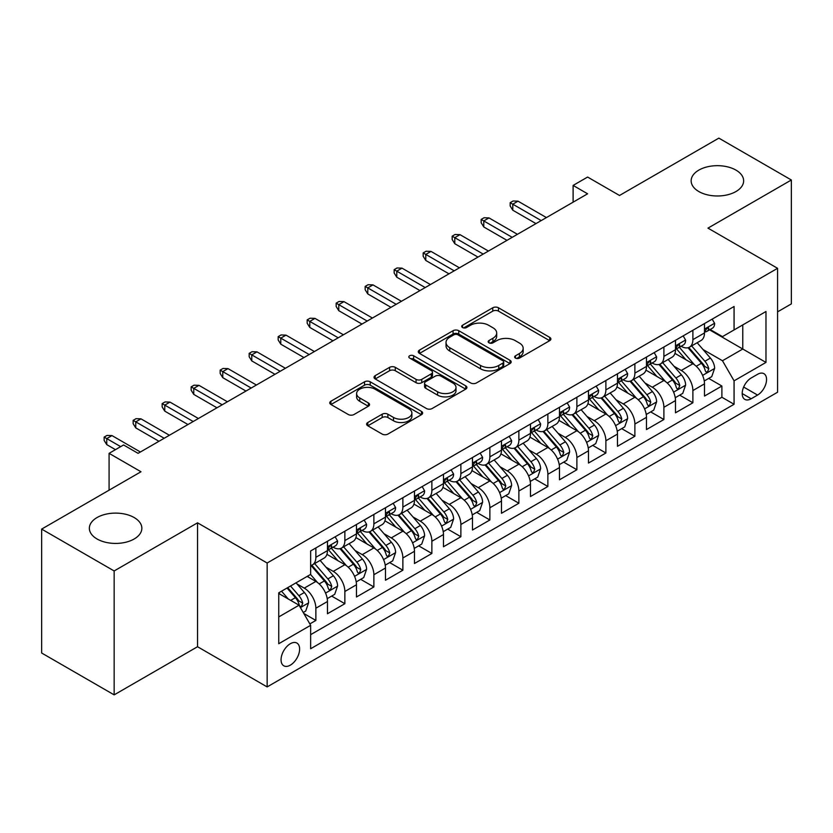 <?xml version="1.0" encoding="UTF-8"?>
<svg xmlns="http://www.w3.org/2000/svg" width="833" height="833" viewBox="0 0 833 833"><rect width="100%" height="100%" fill="white"/><g stroke="black" fill="none" stroke-linecap="round" stroke-linejoin="round"><path stroke-width="1.25" d="M515.481 358.107A2.822 1.624 0 0 0 519.459 358.107L549.707 340.645A4.03 2.322 0 0 0 550.894 339A4.03 2.322 0 0 0 549.707 337.365L498.467 307.773A4.03 2.322 0 0 0 492.772 307.773L462.534 325.245A2.822 1.624 0 0 0 461.701 326.39A2.822 1.624 0 0 0 462.534 327.536A2.822 1.624 0 0 0 466.511 327.536L470.426 325.276A12.88 7.435 0 0 1 488.648 325.276L492.917 327.744A12.88 7.435 0 0 1 496.687 333.002A12.88 7.435 0 0 1 492.917 338.26L489.002 340.52A2.822 1.624 0 0 0 488.18 341.676A2.822 1.624 0 0 0 489.002 342.821A2.822 1.624 0 0 0 492.99 342.821L496.905 340.562A12.88 7.435 0 0 1 515.127 340.562L519.396 343.029A12.88 7.435 0 0 1 523.166 348.288A12.88 7.435 0 0 1 519.396 353.546L515.481 355.806A2.822 1.624 0 0 0 514.648 356.961A2.822 1.624 0 0 0 515.481 358.107L515.481 355.806M134.165 517.553A26.25 15.15 0 0 0 105.562 514.263A26.25 15.15 0 0 0 89.36 528.268A26.25 15.15 0 0 0 97.044 538.982A26.25 15.15 0 0 0 125.648 542.273A26.25 15.15 0 0 0 141.849 528.268A26.25 15.15 0 0 0 134.165 517.553M735.955 170.109A26.25 15.15 0 0 0 707.352 166.829A26.25 15.15 0 0 0 691.151 180.823A26.25 15.15 0 0 0 698.835 191.538A26.25 15.15 0 0 0 727.438 194.828A26.25 15.15 0 0 0 743.64 180.823A26.25 15.15 0 0 0 735.955 170.109M290.342 665.15A13.12 7.58 120 0 0 298.912 653.582A13.12 7.58 120 0 0 296.902 643.066A13.12 7.58 120 0 0 290.342 643.722A13.12 7.58 120 0 0 281.762 655.279A13.12 7.58 120 0 0 283.782 665.796A13.12 7.58 120 0 0 290.342 665.15M367.801 422.498A4.03 2.322 0 0 0 366.624 424.143A4.03 2.322 0 0 0 367.801 425.788L382.18 434.087A4.03 2.322 0 0 0 387.876 434.087L421.467 414.688A4.03 2.322 0 0 0 422.643 413.043A4.03 2.322 0 0 0 421.467 411.398L370.227 381.816A4.03 2.322 0 0 0 364.531 381.816L330.94 401.214A4.03 2.322 0 0 0 329.764 402.86A4.03 2.322 0 0 0 330.94 404.505L348.309 414.522A4.03 2.322 0 0 0 353.994 414.522L368.373 406.223A4.03 2.322 0 0 0 369.55 404.578A4.03 2.322 0 0 0 368.373 402.943L359.762 397.966A10.767 6.216 0 0 1 356.607 393.572A10.767 6.216 0 0 1 363.25 387.824A10.767 6.216 0 0 1 374.996 389.178L408.722 408.649A10.767 6.216 0 0 1 411.877 413.043A10.767 6.216 0 0 1 405.234 418.791A10.767 6.216 0 0 1 393.499 417.448L387.876 414.199A4.03 2.322 0 0 0 382.18 414.199L367.801 422.498L367.801 425.788M777.574 311.854L791.35 303.899L791.35 179.99L718.848 138.132L619.513 195.474L587.609 177.054L573.114 185.426L587.609 193.797L138.08 453.339L123.576 444.968L109.081 453.339L109.081 490.168M114.152 570.959L114.152 694.868L197.536 646.731L197.536 522.822L114.152 570.959L41.65 529.101L140.985 471.759L109.081 453.339M197.536 522.822L267.143 563.014L777.574 268.309L777.574 392.218L267.143 686.923L267.143 563.014M791.35 179.99L707.967 228.127L777.574 268.309M470.718 382.972A4.03 2.322 0 0 0 476.403 382.972L509.994 363.573A4.03 2.322 0 0 0 511.181 361.928A4.03 2.322 0 0 0 509.994 360.293L458.754 330.701A4.03 2.322 0 0 0 453.058 330.701L419.468 350.099A4.03 2.322 0 0 0 418.291 351.745A4.03 2.322 0 0 0 419.468 353.39L470.718 382.972M410.773 358.721A2.822 1.624 0 0 1 413.637 359.117L413.637 355.764L465.73 385.846A4.03 2.322 0 0 1 466.907 387.491A4.03 2.322 0 0 1 465.73 389.136L432.14 408.524A4.03 2.322 0 0 1 426.444 408.524L375.204 378.942L375.204 375.652A4.03 2.322 0 0 0 374.027 377.297A4.03 2.322 0 0 0 375.204 378.942M375.204 375.652L389.584 367.353A4.03 2.322 0 0 1 395.279 367.353L416.052 379.359A4.03 2.322 0 0 0 421.748 379.359L431.286 373.85A4.03 2.322 0 0 0 432.462 372.205A4.03 2.322 0 0 0 431.286 370.56L409.649 358.065A2.822 1.624 0 0 1 408.826 356.92A2.822 1.624 0 0 1 410.565 355.42A2.822 1.624 0 0 1 413.637 355.764M114.152 694.868L41.65 653.01L41.65 529.101M309.845 623.917L315.863 620.439L303.826 613.494M296.985 583.923L304.264 588.129A16.41 9.475 60 0 1 315.863 608.225L327.463 601.52L327.463 613.744L344.862 603.696L331.669 596.084M325.984 567.179L333.262 571.386A16.41 9.475 60 0 1 344.862 591.472L356.462 584.776L356.462 597.001L373.871 586.953L360.668 579.341M354.983 550.436L362.261 554.643A16.41 9.475 60 0 1 373.871 574.728L385.471 568.033L385.471 580.257L402.87 570.209L389.677 562.598M383.982 533.693L391.271 537.899A16.41 9.475 60 0 1 402.87 557.985L414.47 551.29L414.47 563.514L431.869 553.466L418.676 545.844M412.991 516.949L420.269 521.156A16.41 9.475 60 0 1 431.869 541.242L443.468 534.547L443.468 546.771L460.878 536.723L447.675 529.101M441.99 500.206L449.268 504.402A16.41 9.475 60 0 1 460.878 524.498L472.478 517.803L472.478 530.027L489.877 519.979L476.674 512.357M470.989 483.463L478.277 487.659A16.41 9.475 60 0 1 489.877 507.755L501.476 501.06L501.476 513.284L518.876 503.236L505.683 495.614M499.998 466.719L507.276 470.916A16.41 9.475 60 0 1 518.876 491.012L530.475 484.317L530.475 496.541L547.875 486.493L534.682 478.871M528.997 449.966L536.275 454.172A16.41 9.475 60 0 1 547.875 474.269L559.484 467.573L559.484 479.798L576.884 469.75L563.681 462.128M557.995 433.222L565.284 437.429A16.41 9.475 60 0 1 576.884 457.525L588.483 450.83L588.483 463.054L605.883 453.006L592.69 445.384M587.005 416.479L594.283 420.686A16.41 9.475 60 0 1 605.883 440.782L617.482 434.087L617.482 446.301L634.881 436.263L621.689 428.641M616.004 399.736L623.282 403.943A16.41 9.475 60 0 1 634.881 424.039L646.481 417.333L646.481 429.557L663.891 419.52L650.688 411.898M645.002 382.993L652.281 387.199A16.41 9.475 60 0 1 663.891 407.295L675.49 400.59L675.49 412.814L692.889 402.766L692.889 390.552A16.41 9.475 -120 0 0 681.29 370.456L674.001 366.249M679.697 395.154L692.889 402.766M327.463 601.52A16.41 9.475 -120 0 0 315.863 581.434L307.158 576.405M356.462 584.776A16.41 9.475 -120 0 0 344.862 564.691L326.932 554.33M385.471 568.033A16.41 9.475 -120 0 0 373.871 547.937L355.93 537.587M414.47 551.29A16.41 9.475 -120 0 0 402.87 531.194L384.929 520.844M443.468 534.547A16.41 9.475 -120 0 0 431.869 514.45L413.939 504.1M472.478 517.803A16.41 9.475 -120 0 0 460.878 497.707L442.937 487.357M501.476 501.06A16.41 9.475 -120 0 0 489.877 480.964L471.936 470.614M530.475 484.317A16.41 9.475 -120 0 0 518.876 464.22L500.945 453.87M559.484 467.573A16.41 9.475 -120 0 0 547.875 447.477L529.944 437.117M588.483 450.83A16.41 9.475 -120 0 0 576.884 430.734L558.943 420.373M617.482 434.087A16.41 9.475 -120 0 0 605.883 413.991L587.942 403.63M646.481 417.333A16.41 9.475 -120 0 0 634.881 397.247L616.951 386.887M675.49 400.59A16.41 9.475 -120 0 0 663.891 380.504L645.95 370.144M757.561 374.309L751.179 377.984A12.714 7.341 120 0 0 742.88 389.198A12.714 7.341 120 0 0 744.827 399.382A12.714 7.341 120 0 0 751.179 398.757L757.561 395.071A12.714 7.341 120 0 0 765.871 383.867A12.714 7.341 120 0 0 763.923 373.673A12.714 7.341 120 0 0 757.561 374.309M278.743 616.93L299.047 605.206L310.647 625.302L310.647 648.74L734.071 404.276L734.071 380.837L722.471 360.741L703.01 349.506M310.647 625.302L278.743 643.722L278.743 592.815L310.647 574.395L310.647 550.957L734.071 306.492L734.071 329.93L765.975 311.511L765.975 362.417L734.071 380.837M333.117 547.187L333.262 547.271A16.41 9.475 60 0 0 341.468 548.083L353.067 541.388A16.41 9.475 -120 0 0 356.462 533.88L356.462 524.498M362.116 530.444L362.261 530.527A16.41 9.475 60 0 0 370.466 531.339L382.066 524.644A16.41 9.475 -120 0 0 385.471 517.137L385.471 507.755M391.114 513.69L391.271 513.784A16.41 9.475 60 0 0 399.476 514.596L411.075 507.901A16.41 9.475 -120 0 0 414.47 500.383L414.47 491.012M420.124 496.947L420.269 497.041A16.41 9.475 60 0 0 428.474 497.853L440.074 491.158A16.41 9.475 -120 0 0 443.468 483.64L443.468 474.269M449.122 480.204L449.268 480.297A16.41 9.475 60 0 0 457.473 481.11L469.073 474.414A16.41 9.475 -120 0 0 472.478 466.897L472.478 457.525M478.121 463.46L478.277 463.554A16.41 9.475 60 0 0 486.472 464.366L498.082 457.661A16.41 9.475 -120 0 0 501.476 450.153L501.476 440.782M507.12 446.717L507.276 446.811A16.41 9.475 60 0 0 515.481 447.623L527.081 440.917A16.41 9.475 -120 0 0 530.475 433.41L530.475 424.039M536.129 429.974L536.275 430.067A16.41 9.475 60 0 0 544.48 430.88L556.08 424.174A16.41 9.475 -120 0 0 559.484 416.667L559.484 407.285M565.128 413.23L565.284 413.314A16.41 9.475 60 0 0 573.479 414.126L585.089 407.431A16.41 9.475 -120 0 0 588.483 399.923L588.483 390.542M594.127 396.487L594.283 396.57A16.41 9.475 60 0 0 602.488 397.383L614.088 390.687A16.41 9.475 -120 0 0 617.482 383.18L617.482 373.798M623.136 379.744L623.282 379.827A16.41 9.475 60 0 0 631.487 380.639L643.086 373.944A16.41 9.475 -120 0 0 646.481 366.437L646.481 357.055M652.135 363.001L652.281 363.084A16.41 9.475 60 0 0 660.486 363.896L672.085 357.201A16.41 9.475 -120 0 0 675.49 349.693L675.49 340.312M310.647 634.673L721.888 397.247L721.888 386.023L704.489 396.071L704.489 383.846A16.41 9.475 -120 0 0 692.889 363.761L674.949 353.4M681.134 346.257L681.29 346.341A16.41 9.475 -120 0 0 689.495 347.153A16.41 9.475 -120 0 0 692.889 339.645L692.889 330.264M689.495 347.153L701.094 340.458A16.41 9.475 -120 0 0 704.489 332.95L704.489 323.568M315.863 547.937L315.863 557.319A16.41 9.475 60 0 1 312.469 564.826A16.41 9.475 60 0 1 310.647 565.492M312.469 564.826L324.068 558.131A16.41 9.475 -120 0 0 327.463 550.623L327.463 541.242M344.862 531.194L344.862 540.575A16.41 9.475 60 0 1 341.468 548.083M373.871 514.45L373.871 523.832A16.41 9.475 60 0 1 370.466 531.339M402.87 497.707L402.87 507.089A16.41 9.475 60 0 1 399.476 514.596M431.869 480.964L431.869 490.345A16.41 9.475 60 0 1 428.474 497.853M460.878 464.22L460.878 473.602A16.41 9.475 60 0 1 457.473 481.11M489.877 447.477L489.877 456.848A16.41 9.475 60 0 1 486.472 464.366M518.876 430.734L518.876 440.105A16.41 9.475 60 0 1 515.481 447.623M547.875 413.991L547.875 423.362A16.41 9.475 60 0 1 544.48 430.88M576.884 397.247L576.884 406.619A16.41 9.475 60 0 1 573.479 414.126M605.883 380.504L605.883 389.875A16.41 9.475 60 0 1 602.488 397.383M634.881 363.75L634.881 373.132A16.41 9.475 60 0 1 631.487 380.639M663.891 347.007L663.891 356.389A16.41 9.475 60 0 1 660.486 363.896M663.891 407.295L663.891 419.52M634.881 424.039L634.881 436.263M605.883 440.782L605.883 453.006M576.884 457.525L576.884 469.75M547.875 474.269L547.875 486.493M518.876 491.012L518.876 503.236M489.877 507.755L489.877 519.979M460.878 524.498L460.878 536.723M431.869 541.242L431.869 553.466M402.87 557.985L402.87 570.209M373.871 574.728L373.871 586.953M344.862 591.472L344.862 603.696M315.863 608.225L315.863 620.439M299.047 605.206L278.743 593.481M722.471 360.741L742.776 349.017L742.776 324.912L765.975 311.511M709.56 329.847L765.975 362.417M710.143 329.514L722.471 336.626L734.071 329.93M197.536 646.731L267.143 686.923M573.114 185.426L573.114 202.18M708.696 378.411L721.888 386.023M721.888 397.247L734.071 404.276M516.606 358.513L519.396 356.899A12.88 7.435 0 0 0 523.166 351.641L523.166 348.288M496.687 333.002L496.687 336.355A12.88 7.435 0 0 1 492.917 341.613L490.127 343.227M549.655 340.676L498.467 311.125A4.03 2.322 0 0 0 492.772 311.125L463.658 327.942M509.942 363.604L458.754 334.054A4.03 2.322 0 0 0 453.058 334.054L419.53 353.421M502.882 363.084A2.822 1.624 0 0 0 503.705 361.928A2.822 1.624 0 0 0 502.882 360.783L457.9 334.814A2.822 1.624 0 0 0 453.923 334.814L449.789 337.198A12.88 7.435 0 0 0 446.019 342.457A12.88 7.435 0 0 0 449.789 347.715L480.537 365.468A12.88 7.435 0 0 0 498.759 365.468L502.882 363.084L502.882 366.426A2.822 1.624 0 0 0 503.705 365.281L503.705 361.928M446.019 342.457L446.019 345.81A12.88 7.435 0 0 0 449.789 351.068L449.789 347.715M502.882 366.426L498.759 368.811A12.88 7.435 0 0 1 480.537 368.811L449.789 351.068M375.256 378.973L389.584 370.706L389.584 367.353M432.462 372.205L432.462 375.558A4.03 2.322 0 0 1 431.286 377.193L421.748 382.701A4.03 2.322 0 0 1 416.052 382.701L395.279 370.706A4.03 2.322 0 0 0 389.584 370.706M413.637 359.117L465.678 389.167M437.617 391.802A10.767 6.216 0 0 0 449.351 393.155A10.767 6.216 0 0 0 456.005 387.407A10.767 6.216 0 0 0 452.85 383.013L440.969 376.152A4.03 2.322 0 0 0 435.274 376.152L425.736 381.66A4.03 2.322 0 0 0 424.559 383.295A4.03 2.322 0 0 0 425.736 384.94L437.617 391.802L437.617 395.154A10.767 6.216 0 0 0 449.351 396.498A10.767 6.216 0 0 0 456.005 390.76L456.005 387.407M424.559 383.295L424.559 386.647A4.03 2.322 0 0 0 425.736 388.293L425.736 384.94M437.617 395.154L425.736 388.293M411.877 413.043L411.877 416.396A10.767 6.216 0 0 1 405.234 422.144A10.767 6.216 0 0 1 393.499 420.79L387.876 417.541A4.03 2.322 0 0 0 382.18 417.541L367.853 425.819M356.607 393.572L356.607 396.914A10.767 6.216 0 0 0 359.762 401.319L359.762 397.966M368.321 406.254L359.762 401.319M421.415 414.719L370.227 385.169A4.03 2.322 0 0 0 364.531 385.169L330.993 404.526M704.249 380.973L711.736 376.651L714.641 368.28A10.871 6.279 -120 0 0 710.403 358.075L697.159 342.727M694.503 364.812L679.353 347.278M685.882 359.71L677.094 349.537A26.042 15.036 -120 0 0 676.281 348.631M688.016 347.746L701.417 363.261A10.871 6.279 60 0 1 705.291 370.747L706.082 372.039L707.55 371.83L708.768 368.738A10.871 6.279 -120 0 0 704.895 361.251L691.64 345.914M688.797 347.486L703.198 364.167A5.539 3.197 60 0 1 704.593 366.333L708.768 368.738M712.173 319.133L714.641 323.402A10.871 6.279 60 0 1 712.392 328.212L706.873 331.388A10.871 6.279 -120 0 0 708.768 328.889L708.539 327.921M704.853 331.898L704.895 331.898A10.871 6.279 -120 0 0 706.873 331.388M707.363 328.077L708.768 328.889C708.092 327.254 706.925 327.921 705.291 330.899A10.871 6.279 60 0 1 704.489 332.44M541.211 220.589L512.784 204.189L512.784 210.208L510.181 206.022L510.181 202.679L512.784 204.189L518.011 201.169L546.427 217.58M512.784 210.208L535.983 223.608M510.181 202.679L513.076 201.003L518.011 201.169M675.24 397.716L682.737 393.395L685.632 385.023A10.871 6.279 -120 0 0 681.404 374.819L668.149 359.471M665.494 381.556L650.354 364.031M656.883 376.454L648.095 366.281A26.042 15.036 -120 0 0 647.283 365.375M659.007 364.49L672.418 380.004A10.871 6.279 60 0 1 676.292 387.491L677.083 388.782L678.551 388.574L679.77 385.481A10.871 6.279 -120 0 0 675.896 377.995L662.641 362.657M659.798 364.24L674.199 380.91A5.539 3.197 60 0 1 675.594 383.076L679.77 385.481M646.241 414.47L653.738 410.138L656.633 401.766A10.871 6.279 -120 0 0 652.406 391.562L639.15 376.214M636.495 398.309L621.356 380.775M627.874 393.197L619.086 383.024A26.042 15.036 -120 0 0 618.284 382.118M630.008 381.233L643.409 396.747A10.871 6.279 60 0 1 647.283 404.234L648.074 405.525L649.542 405.317L650.771 402.224A10.871 6.279 -120 0 0 646.887 394.738L633.642 379.4M630.8 380.983L645.2 397.653A5.539 3.197 60 0 1 646.595 399.819L650.771 402.224M617.243 431.213L624.729 426.881L627.634 418.51A10.871 6.279 -120 0 0 623.396 408.305L610.152 392.957M607.496 415.053L592.346 397.518M598.875 409.94L590.087 399.767A26.042 15.036 -120 0 0 589.275 398.861M601.01 397.976L614.41 413.491A10.871 6.279 60 0 1 618.284 420.977L619.075 422.269L620.543 422.06L621.762 418.968A10.871 6.279 -120 0 0 617.888 411.481L604.643 396.144M601.79 397.726L616.201 414.397A5.539 3.197 60 0 1 617.597 416.562L621.762 418.968M588.233 447.956L595.73 443.625L598.635 435.253A10.871 6.279 -120 0 0 594.398 425.049L581.142 409.711M578.487 431.796L563.347 414.261M569.876 426.683L561.088 416.51A26.042 15.036 -120 0 0 560.276 415.605M572 414.719L585.412 430.234A10.871 6.279 60 0 1 589.285 437.721L590.076 439.012L591.545 438.804L592.763 435.721A10.871 6.279 -120 0 0 588.889 428.224L575.634 412.887M572.792 414.47L587.192 431.14A5.539 3.197 60 0 1 588.587 433.306L592.763 435.721M683.175 335.876L685.632 340.145A10.871 6.279 60 0 1 683.383 344.956L677.875 348.132A10.871 6.279 -120 0 0 679.77 345.633L679.541 344.664M675.855 348.642L675.896 348.642A10.871 6.279 -120 0 0 677.875 348.132M678.364 344.82L679.77 345.633C679.082 343.998 677.927 344.664 676.292 347.642A10.871 6.279 60 0 1 675.49 349.194M512.201 237.332L483.786 220.932L483.786 226.961L481.172 222.765L481.172 219.423L483.786 220.932L489.002 217.913L517.428 234.323M483.786 226.961L506.985 240.352M481.172 219.423L484.077 217.746L489.002 217.913M654.176 352.619L656.633 356.888A10.871 6.279 60 0 1 654.384 361.699L648.876 364.885A10.871 6.279 -120 0 0 650.771 362.376L650.542 361.407M646.845 365.385L646.887 365.385A10.871 6.279 -120 0 0 648.876 364.885M649.365 361.564L650.771 362.376C650.084 360.741 648.928 361.407 647.283 364.385A10.871 6.279 60 0 1 646.481 365.937M483.202 254.086L454.787 237.676L454.787 243.705L452.173 239.519L452.173 236.166L454.787 237.676L460.003 234.656L488.43 251.066M454.787 243.705L477.986 257.095M452.173 236.166L455.068 234.489L460.003 234.656M625.166 369.363L627.634 373.632A10.871 6.279 60 0 1 625.385 378.442L619.877 381.629A10.871 6.279 -120 0 0 621.762 379.119L621.533 378.161M617.847 382.139L617.888 382.128A10.871 6.279 -120 0 0 619.877 381.629M620.366 378.307L621.762 379.119C621.085 377.484 619.919 378.151 618.284 381.129A10.871 6.279 60 0 1 617.482 382.68M454.204 270.829L425.778 254.419L425.778 260.448L423.174 256.262L423.174 252.909L425.778 254.419L431.005 251.399L459.42 267.81M425.778 260.448L448.977 273.838M423.174 252.909L426.069 251.233L431.005 251.399M596.168 386.106L598.635 390.375A10.871 6.279 60 0 1 596.376 395.186L590.868 398.372A10.871 6.279 -120 0 0 592.763 395.862L592.534 394.904M588.848 398.882L588.889 398.882A10.871 6.279 -120 0 0 590.868 398.372M591.357 395.05L592.763 395.862C592.076 394.228 590.92 394.894 589.285 397.872A10.871 6.279 60 0 1 588.483 399.424M425.205 287.572L396.779 271.162L396.779 277.191L394.165 273.005L394.165 269.653L396.779 271.162L401.995 268.143L430.422 284.553M396.779 277.191L419.978 290.582M394.165 269.653L397.07 267.976L401.995 268.143M559.235 464.699L566.732 460.368L569.626 451.996A10.871 6.279 -120 0 0 565.399 441.792L552.144 426.454M549.488 448.539L534.349 431.005M540.867 443.427L532.079 433.254A26.042 15.036 -120 0 0 531.277 432.348M543.001 431.463L556.402 446.977A10.871 6.279 60 0 1 560.286 454.474L561.067 455.755L562.535 455.547L563.764 452.465A10.871 6.279 -120 0 0 559.891 444.978L546.635 429.63M543.793 431.213L558.193 447.883A5.539 3.197 60 0 1 559.589 450.049L563.764 452.465M567.169 402.849L569.626 407.118A10.871 6.279 60 0 1 567.377 411.929L561.869 415.115A10.871 6.279 -120 0 0 563.764 412.606L563.535 411.648M559.838 415.625L559.891 415.625A10.871 6.279 -120 0 0 561.869 415.115M562.358 411.804L563.764 412.606C563.077 410.971 561.921 411.637 560.286 414.615A10.871 6.279 60 0 1 559.484 416.167M396.196 304.316L367.78 287.906L367.78 293.934L365.166 289.749L365.166 286.396L367.78 287.906L372.997 284.886L401.423 301.296M367.78 293.934L390.979 307.325M365.166 286.396L368.071 284.719L372.997 284.886M530.236 481.443L537.733 477.111L540.627 468.74A10.871 6.279 -120 0 0 536.39 458.535L523.145 443.198M520.49 465.283L505.339 447.748M511.868 460.18L503.08 449.997A26.042 15.036 -120 0 0 502.278 449.091M514.003 448.206L527.404 463.731A10.871 6.279 60 0 1 531.277 471.218L532.068 472.498L533.536 472.301L534.755 469.208A10.871 6.279 -120 0 0 530.881 461.721L517.637 446.373M514.794 447.956L529.194 464.627A5.539 3.197 60 0 1 530.59 466.792L534.755 469.208M501.237 498.186L508.724 493.854L511.629 485.483A10.871 6.279 -120 0 0 507.391 475.279L494.146 459.941M491.491 482.026L476.341 464.491M482.869 476.924L474.081 466.74A26.042 15.036 -120 0 0 473.269 465.834M485.004 464.949L498.405 480.474A10.871 6.279 60 0 1 502.278 487.961L503.07 489.242L504.538 489.044L505.756 485.951A10.871 6.279 -120 0 0 501.882 478.465L488.627 463.117M485.785 464.699L500.185 481.37A5.539 3.197 60 0 1 501.581 483.536L505.756 485.951M472.228 514.929L479.725 510.598L482.619 502.226A10.871 6.279 -120 0 0 478.392 492.022L465.137 476.684M462.482 498.769L447.342 481.235M453.87 493.667L445.072 483.484A26.042 15.036 -120 0 0 444.27 482.578M455.995 481.693L469.396 497.218A10.871 6.279 60 0 1 473.279 504.704L474.071 505.995L475.539 505.787L476.757 502.695A10.871 6.279 -120 0 0 472.884 495.208L459.629 479.86M456.786 481.443L471.186 498.113A5.539 3.197 60 0 1 472.582 500.279L476.757 502.695M443.229 531.673L450.726 527.351L453.621 518.969A10.871 6.279 -120 0 0 449.393 508.765L436.138 493.428M433.483 515.512L418.343 497.978M424.861 510.41L416.073 500.227A26.042 15.036 -120 0 0 415.271 499.321M426.996 498.446L440.397 513.961A10.871 6.279 60 0 1 444.27 521.448L445.061 522.739L446.53 522.53L447.758 519.438A10.871 6.279 -120 0 0 443.874 511.951L430.63 496.603M427.787 498.186L442.188 514.867A5.539 3.197 60 0 1 443.583 517.033L447.758 519.438M414.23 548.416L421.717 544.095L424.622 535.713A10.871 6.279 -120 0 0 420.384 525.508L407.139 510.171M404.484 532.256L389.334 514.721M395.862 527.154L387.074 516.97A26.042 15.036 -120 0 0 386.262 516.064M397.997 515.19L411.398 530.704A10.871 6.279 60 0 1 415.271 538.191L416.063 539.482L417.531 539.274L418.749 536.181A10.871 6.279 -120 0 0 414.876 528.695L401.621 513.357M398.778 514.929L413.178 531.61A5.539 3.197 60 0 1 414.574 533.776L418.749 536.181M538.16 419.593L540.627 423.862A10.871 6.279 60 0 1 538.378 428.672L532.87 431.858A10.871 6.279 -120 0 0 534.755 429.349L534.526 428.391M530.84 432.369L530.881 432.369A10.871 6.279 -120 0 0 532.87 431.858M533.359 428.547L534.755 429.349C534.078 427.714 532.912 428.381 531.277 431.359A10.871 6.279 60 0 1 530.475 432.91M367.197 321.059L338.771 304.649L338.771 310.678L336.168 306.492L336.168 303.139L338.771 304.649L343.998 301.64L372.413 318.039M338.771 310.678L361.98 324.068M336.168 303.139L339.062 301.463L343.998 301.64M509.161 436.346L511.629 440.615A10.871 6.279 60 0 1 509.38 445.416L503.861 448.602A10.871 6.279 -120 0 0 505.756 446.092L505.527 445.134M501.841 449.112L501.882 449.112A10.871 6.279 -120 0 0 503.861 448.602M504.35 445.291L505.756 446.092C505.069 444.458 503.913 445.134 502.278 448.102A10.871 6.279 60 0 1 501.476 449.653M338.198 337.802L309.772 321.392L309.772 327.421L307.158 323.235L307.158 319.882L309.772 321.392L314.989 318.383L343.415 334.793M309.772 327.421L332.971 340.812M307.158 319.882L310.063 318.216L314.989 318.383M480.162 453.09L482.619 457.359A10.871 6.279 60 0 1 480.37 462.159L474.862 465.345A10.871 6.279 -120 0 0 476.757 462.846L476.528 461.878M472.832 465.855L472.884 465.855A10.871 6.279 -120 0 0 474.862 465.345M475.351 462.034L476.757 462.846C476.07 461.201 474.914 461.878 473.279 464.856A10.871 6.279 60 0 1 472.478 466.397M309.189 354.546L280.773 338.136L280.773 344.164L278.16 339.979L278.16 336.626L280.773 338.136L285.99 335.126L314.416 351.536M280.773 344.164L303.972 357.565M278.16 336.626L281.065 334.96L285.99 335.126M451.153 469.833L453.621 474.102A10.871 6.279 60 0 1 451.371 478.913L445.863 482.088A10.871 6.279 -120 0 0 447.758 479.589L447.529 478.621M443.833 482.599L443.874 482.599A10.871 6.279 -120 0 0 445.863 482.088M446.353 478.777L447.758 479.589C447.071 477.944 445.905 478.621 444.27 481.599A10.871 6.279 60 0 1 443.468 483.14M280.19 371.289L251.764 354.879L251.764 360.908L249.161 356.722L249.161 353.369L251.764 354.879L256.991 351.87L285.407 368.28M251.764 360.908L274.973 374.309M249.161 353.369L252.055 351.703L256.991 351.87M422.154 486.576L424.622 490.845A10.871 6.279 60 0 1 422.373 495.656L416.854 498.832A10.871 6.279 -120 0 0 418.749 496.333L418.52 495.364M414.834 499.342L414.876 499.342A10.871 6.279 -120 0 0 416.854 498.832M417.343 495.52L418.749 496.333C418.072 494.687 416.906 495.364 415.271 498.342A10.871 6.279 60 0 1 414.47 499.883M251.191 388.032L222.765 371.622L222.765 377.651L220.162 373.465L220.162 370.123L222.765 371.622L227.992 368.613L256.408 385.023M222.765 377.651L245.964 391.052M220.162 370.123L223.057 368.446L227.992 368.613M385.221 565.159L392.718 560.838L395.613 552.466A10.871 6.279 -120 0 0 391.385 542.252L378.13 526.914M375.475 548.999L360.335 531.464M366.864 543.897L358.075 533.724A26.042 15.036 -120 0 0 357.263 532.808M368.988 531.933L382.399 547.448A10.871 6.279 60 0 1 386.273 554.934L387.064 556.225L388.532 556.017L389.75 552.925A10.871 6.279 -120 0 0 385.877 545.438L372.622 530.1M369.779 531.673L384.18 548.353A5.539 3.197 60 0 1 385.575 550.519L389.75 552.925M393.155 503.319L395.613 507.589A10.871 6.279 60 0 1 393.363 512.399L387.855 515.575A10.871 6.279 -120 0 0 389.75 513.076L389.521 512.108M385.835 516.085L385.877 516.085A10.871 6.279 -120 0 0 387.855 515.575M388.345 512.264L389.75 513.076C389.063 511.441 387.907 512.108 386.273 515.086A10.871 6.279 60 0 1 385.471 516.627M222.182 404.776L193.766 388.365L193.766 394.394L191.153 390.208L191.153 386.866L193.766 388.365L198.983 385.356L227.409 401.766M193.766 394.394L216.965 407.795M191.153 386.866L194.058 385.19L198.983 385.356M356.222 581.903L363.719 577.581L366.614 569.21A10.871 6.279 -120 0 0 362.386 559.005L349.131 543.657M346.476 565.742L331.336 548.208M337.854 560.64L329.066 550.467A26.042 15.036 -120 0 0 328.264 549.561M339.989 548.676L353.39 564.191A10.871 6.279 60 0 1 357.263 571.677L358.055 572.969L359.523 572.76L360.751 569.668A10.871 6.279 -120 0 0 356.868 562.181L343.623 546.844M340.78 548.416L355.181 565.097A5.539 3.197 60 0 1 356.576 567.263L360.751 569.668M364.156 520.063L366.614 524.332A10.871 6.279 60 0 1 364.365 529.142L358.856 532.318A10.871 6.279 -120 0 0 360.751 529.819L360.522 528.851M356.826 532.828L356.868 532.828A10.871 6.279 -120 0 0 358.856 532.318M359.346 529.007L360.751 529.819C360.064 528.184 358.908 528.851 357.263 531.829A10.871 6.279 60 0 1 356.462 533.37M193.183 421.519L164.767 405.109L164.767 411.138L162.154 406.952L162.154 403.609L164.767 405.109L169.984 402.1L198.41 418.51M164.767 411.138L187.966 424.538M162.154 403.609L165.049 401.933L169.984 402.1M327.223 598.646L334.71 594.325L337.615 585.953A10.871 6.279 -120 0 0 333.377 575.749L320.132 560.401M317.477 582.486L310.542 574.458M308.856 577.384L307.731 576.082M310.99 565.42L324.391 580.934A10.871 6.279 60 0 1 328.264 588.421L329.056 589.712L330.524 589.504L331.742 586.411A10.871 6.279 -120 0 0 327.869 578.925L314.624 563.587M311.771 565.159L326.182 581.84A5.539 3.197 60 0 1 327.577 584.006L331.742 586.411M335.147 536.806L337.615 541.075A10.871 6.279 60 0 1 335.366 545.886L329.858 549.062A10.871 6.279 -120 0 0 331.742 546.563L331.513 545.594M327.827 549.572L327.869 549.572A10.871 6.279 -120 0 0 329.858 549.062M330.347 545.75L331.742 546.563C331.065 544.928 329.899 545.594 328.264 548.572A10.871 6.279 60 0 1 327.463 550.113M164.184 438.262L135.758 421.862L135.758 427.881L133.155 423.695L133.155 420.353L135.758 421.862L140.985 418.843L169.401 435.253M135.758 427.881L158.957 441.282M133.155 420.353L136.05 418.676L140.985 418.843M303.243 612.494L305.711 611.068L308.616 602.696A10.871 6.279 -120 0 0 304.378 592.492L296.038 582.829M288.249 598.979L281.533 591.201M279.857 594.127L278.743 592.836M287.041 588.025L295.392 597.678A10.871 6.279 60 0 1 299.266 605.164L300.057 606.455L301.525 606.247L302.743 603.154A10.871 6.279 -120 0 0 298.87 595.668L290.53 586.015M287.718 587.629L297.173 598.583A5.539 3.197 60 0 1 298.568 600.749L302.743 603.154M120.681 446.634L106.759 438.606L106.759 444.635L104.146 440.449L104.146 437.096L106.759 438.606L111.976 435.586L140.402 451.996M106.759 444.635L115.464 449.653M104.146 437.096L107.051 435.42L111.976 435.586M304.264 588.129L315.863 581.434M333.262 571.386L344.862 564.691M362.261 554.643L373.871 547.937M391.271 537.899L402.87 531.194M420.269 521.156L431.869 514.45M449.268 504.402L460.878 497.707M478.277 487.659L489.877 480.964M507.276 470.916L518.876 464.22M536.275 454.172L547.875 447.477M565.284 437.429L576.884 430.734M594.283 420.686L605.883 413.991M623.282 403.943L634.881 397.247M652.281 387.199L663.891 380.504M681.29 370.456L692.889 363.761M692.889 339.645L704.489 332.95M315.863 557.319L327.463 550.623M344.862 540.575L356.462 533.88M373.871 523.832L385.471 517.137M402.87 507.089L414.47 500.383M431.869 490.345L443.468 483.64M460.878 473.602L472.478 466.897M489.877 456.848L501.476 450.153M518.876 440.105L530.475 433.41M547.875 423.362L559.484 416.667M576.884 406.619L588.483 399.923M605.883 389.875L617.482 383.18M634.881 373.132L646.481 366.437M663.891 356.389L675.49 349.693M692.889 390.552L704.489 383.846M743.65 387.043L757.561 395.071M742.193 393.561L751.179 398.757M519.396 356.899L519.396 353.546M489.002 342.821L489.002 340.52M492.917 341.613L492.917 338.26M462.534 327.536L462.534 325.245M492.772 311.125L492.772 307.773M498.467 311.125L498.467 307.773M549.707 340.645L549.707 337.365M419.468 353.39L419.468 350.099M453.058 334.054L453.058 330.701M458.754 334.054L458.754 330.701M509.994 363.573L509.994 360.293M480.537 368.811L480.537 365.468M498.759 368.811L498.759 365.468M395.279 370.706L395.279 367.353M416.052 382.701L416.052 379.359M421.748 382.701L421.748 379.359M431.286 377.193L431.286 373.85M465.73 389.136L465.73 385.846M382.18 417.541L382.18 414.199M387.876 417.541L387.876 414.199M393.499 420.79L393.499 417.448M368.373 406.223L368.373 402.943M330.94 404.505L330.94 401.214M364.531 385.169L364.531 381.816M370.227 385.169L370.227 381.816M421.467 414.688L421.467 411.398M702.583 375.402L714.568 368.488M704.895 361.251L710.403 358.075M696.232 366.26L701.417 363.261M714.568 323.277L704.489 329.097M673.585 392.145L685.569 385.231M675.896 377.995L681.404 374.819M667.233 383.003L672.418 380.004M644.586 408.888L656.56 401.975M646.887 394.738L652.406 391.562M638.224 399.746L643.409 396.747M615.587 425.632L627.561 418.718M617.888 411.481L623.396 408.305M609.225 416.49L614.41 413.491M586.578 442.375L598.563 435.461M588.889 428.224L594.398 425.049M580.226 433.233L585.412 430.234M685.569 340.02L675.49 345.841M656.56 356.763L646.481 362.584M627.561 373.507L617.482 379.327M598.563 390.25L588.483 396.071M557.579 459.118L569.553 452.204M559.891 444.978L565.399 441.792M551.217 449.976L556.402 446.977M569.553 406.993L559.484 412.814M528.58 475.872L540.555 468.948M530.881 461.721L536.39 458.535M522.218 466.719L527.404 463.731M499.571 492.615L511.556 485.691M501.882 478.465L507.391 475.279M493.219 483.463L498.405 480.474M470.572 509.359L482.557 502.434M472.884 495.208L478.392 492.022M464.22 500.206L469.396 497.218M441.573 526.102L453.548 519.188M443.874 511.951L449.393 508.765M435.211 516.949L440.397 513.961M412.564 542.845L424.549 535.931M414.876 528.695L420.384 525.508M406.212 533.693L411.398 530.704M540.555 423.737L530.475 429.557M511.556 440.49L501.476 446.301M482.557 457.234L472.478 463.044M453.548 473.977L443.468 479.798M424.549 490.72L414.47 496.541M383.565 559.589L395.55 552.675M385.877 545.438L391.385 542.252M377.214 550.436L382.399 547.448M395.55 507.464L385.471 513.284M354.566 576.332L366.541 569.418M356.868 562.181L362.386 559.005M348.204 567.179L353.39 564.191M366.541 524.207L356.462 530.027M325.568 593.075L337.542 586.161M327.869 578.925L333.377 575.749M319.206 583.933L324.391 580.934M337.542 540.95L327.463 546.771M300.421 607.59L308.543 602.905M298.87 595.668L304.378 592.492M290.696 600.385L295.392 597.678"/></g></svg>
